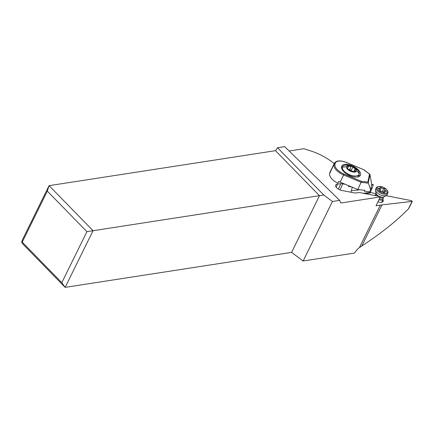 <?xml version="1.0" encoding="UTF-8"?>
<svg xmlns="http://www.w3.org/2000/svg" width="434" height="434" viewBox="0 0 434 434"><rect width="100%" height="100%" fill="white"/><g stroke="black" fill="none" stroke-linecap="round" stroke-linejoin="round"><path stroke-width="0.65" d="M291.583 252.382L319.473 195.707L275.487 150.679L49.064 185.66L22.568 239.503L21.7 242.243L23.376 244.586L65.16 287.362L291.583 252.382L303.138 260.991L354.432 253.071C356.504 250.234 358.169 248.411 359.417 247.592L361.804 245.959C380.472 233.828 395.992 221.492 408.378 208.955L409.284 207.468M382.886 199.667A5.463 2.62 -155.7 0 1 383.119 201.365A5.463 2.62 -155.7 0 1 381.513 202.342A5.463 2.62 -155.7 0 1 377.922 201.843M359.417 247.592L380.314 205.125L376.039 205.787L380.26 196.933L380.113 196.548L359.634 192.539L355.967 192.956A5.463 2.62 -155.7 0 1 353.992 192.837L341.911 190.477A5.463 2.62 -155.7 0 1 336.724 187.786A5.463 2.62 -155.7 0 1 335.71 185.09A5.463 2.62 -155.7 0 1 337.484 184.092L340.793 183.718A5.463 2.62 -155.7 0 1 342.768 183.832L345.377 184.341M380.314 205.125L382.012 204.897L361.804 245.959M385.94 195.653L411.459 200.649L412.284 201.371L382.012 204.897M370.197 192.425L376.137 193.732M371.629 184.955L373.338 184.759L372.009 188.416L370.891 188.546M363.339 193.266L370.164 192.49L372.009 188.416M370.164 192.49L370.245 193L365.01 193.591M373.338 184.759L371.661 184.217M349.858 186.219L348.486 186.376L351.762 187.016M334.196 163.629L333.692 163.217C326.992 157.824 319.229 153.685 310.413 150.815L303.838 148.716L289.142 150.989M348.762 185.763L348.486 186.376M352.332 187.255L350.922 192.24M359.927 189.783L351.605 190.727M303.138 260.991L332.422 201.484L339.638 200.367L340.885 203.014L380.26 196.933M275.487 150.679L277.559 147.739L284.699 146.638L339.638 200.367M277.559 147.739L323.748 195.018L332.422 201.484M61.812 282.67L22.226 242.145L47.322 191.139L49.064 185.66L93.05 230.687L65.16 287.362L61.812 282.67L86.908 231.664L47.322 191.139M21.7 242.243L22.226 242.145M323.748 195.018L86.908 231.664M346.495 166.851A5.463 2.62 24.3 0 0 351.019 171.446A5.463 2.62 24.3 0 0 356.623 170.817A5.463 2.62 24.3 0 0 352.093 166.217A5.463 2.62 24.3 0 0 346.495 166.851A14.561 12.705 11.6 0 0 342.35 167.236A9.103 4.362 24.3 0 0 349.441 174.712A9.103 4.362 24.3 0 0 359.081 174.289A9.103 4.362 24.3 0 0 359.227 173.839A9.103 4.362 24.3 0 0 358.077 170.567A14.561 14.561 0 0 0 345.958 165.083A9.103 4.362 24.3 0 0 342.497 166.786A9.103 4.362 24.3 0 0 342.35 167.236M359.081 174.289L357.941 176.812A9.103 4.362 -155.7 0 1 357.866 176.953M355.56 168.875A1.09 0.526 -155.7 0 1 355.956 169.58A1.09 0.526 -155.7 0 1 355.837 169.71A3.64 1.747 24.3 0 0 355.424 170.144A3.64 1.747 24.3 0 0 355.533 171.18A1.09 0.526 -155.7 0 1 355.582 171.441A1.09 0.526 -155.7 0 1 355.565 171.495A1.09 0.526 -155.7 0 1 354.551 171.598A3.64 1.747 24.3 0 0 351.936 171.37A1.09 0.526 -155.7 0 1 351.578 171.397A1.09 0.526 -155.7 0 1 350.276 170.719A3.64 1.747 24.3 0 0 347.959 169.021A1.09 0.526 -155.7 0 1 347.558 168.788A1.09 0.526 -155.7 0 1 347.162 168.083A1.09 0.526 -155.7 0 1 347.281 167.958A3.64 1.747 24.3 0 0 347.694 167.524A3.64 1.747 24.3 0 0 347.585 166.482A1.09 0.526 -155.7 0 1 347.536 166.227A1.09 0.526 -155.7 0 1 347.553 166.173A1.09 0.526 -155.7 0 1 348.567 166.07A3.64 1.747 24.3 0 0 351.182 166.298A1.09 0.526 -155.7 0 1 352.842 166.944A3.64 1.747 24.3 0 0 355.158 168.647A1.09 0.526 -155.7 0 1 355.56 168.875M352.164 171.316A3.64 1.747 -155.7 0 1 351.263 170.437A1.09 0.526 24.3 0 0 349.603 169.792A3.64 1.747 -155.7 0 1 349.375 169.846M341.536 166.754A10.378 4.948 -153.9 0 1 341.732 166.179A10.378 4.948 -153.9 0 1 352.652 166.027A10.378 4.948 -153.9 0 1 360.562 174.728A10.378 4.948 -153.9 0 1 360.366 175.309A10.378 4.948 -153.9 0 1 349.451 175.455A10.378 4.948 -153.9 0 1 341.536 166.754M363.855 169.862L369.963 174.506L371.716 184.531L370.641 189.761L369.654 191.768L364.338 191.182L364.761 190.32L357.8 189.549L361.495 181.363L344.026 174.045A11.105 5.295 26.1 0 1 334.939 164.464L335.119 163.591A11.105 5.295 26.1 0 1 346.392 162.544L363.942 169.802M361.495 181.363L367.886 182.074L368.276 182.714L369.963 174.506M334.939 164.464A0.727 0.635 -168.4 0 0 333.99 164.757A11.832 5.642 26.1 0 0 343.674 174.967L361.321 182.361L368.385 183.148L368.276 182.714M364.522 190.293L364.338 191.182M368.385 183.148L370.641 189.761M357.8 189.549L340.153 182.155A11.832 5.642 -153.9 0 1 338.661 181.466L337.82 183.191A11.832 5.642 -153.9 0 1 329.623 173.665L329.802 172.792A11.832 5.642 -153.9 0 1 330.024 172.135L334.392 163.227A11.832 5.642 26.1 0 0 334.169 163.884L329.623 173.665M341.542 167.936A8.919 4.253 -153.9 0 1 342.138 167.578M358.11 176.437A8.919 4.253 -153.9 0 1 358.104 176.47A8.919 4.253 -153.9 0 1 357.947 176.936M359.488 176.302A10.378 4.948 26.1 0 0 358.967 174.539M342.383 167.03A10.378 4.948 26.1 0 0 341.487 167.481M378.931 199.727A4.552 2.181 24.3 0 0 383.07 199.26A4.552 2.181 24.3 0 0 383.146 198.533L383.135 197.237M376.256 194.123L375.274 194.974A4.552 2.181 24.3 0 0 374.781 195.506M378.654 186.522A5.642 2.707 24.3 0 0 377.64 189.539A5.642 2.707 24.3 0 0 384.459 193.173A5.642 2.707 24.3 0 0 387.264 190.417A5.642 2.707 24.3 0 0 387.057 190.092A5.642 2.707 24.3 0 0 378.654 186.522L377.911 186.674A6.369 3.054 24.3 0 0 376.283 187.77A6.369 3.054 24.3 0 0 376.766 190.087A6.369 3.054 24.3 0 0 382.821 193.895A6.369 3.054 24.3 0 0 387.893 193.022L387.188 194.578A6.369 3.054 -155.7 0 1 386.493 195.322A6.369 3.054 -155.7 0 1 381.166 195.154A6.369 3.054 -155.7 0 1 376.066 191.644A6.369 3.054 -155.7 0 1 375.475 190.336L376.023 193.32A4.552 2.181 24.3 0 0 376.066 193.499A4.552 2.181 24.3 0 0 376.446 194.253A4.552 2.181 24.3 0 0 379.11 196.352M375.475 190.336A6.369 3.054 -155.7 0 1 375.578 189.327L376.283 187.77M381.388 187.553A1.834 0.879 24.3 0 0 383.743 188.421A0.787 0.38 -155.7 0 1 384.871 188.926A0.787 0.38 -155.7 0 1 384.931 189.208A0.787 0.38 -155.7 0 1 384.915 189.235A1.834 0.879 24.3 0 0 384.877 189.305A1.834 0.879 24.3 0 0 385.018 189.973A1.834 0.879 24.3 0 0 385.962 190.754A0.787 0.38 -155.7 0 1 386.369 191.09A0.787 0.38 -155.7 0 1 386.428 191.372A0.787 0.38 -155.7 0 1 385.875 191.497A1.834 0.879 24.3 0 0 384.584 191.79A1.834 0.879 24.3 0 0 384.573 192.148A0.787 0.38 -155.7 0 1 384.567 192.305A0.787 0.38 -155.7 0 1 384.047 192.436A0.787 0.38 -155.7 0 1 383.314 192.078A1.834 0.879 24.3 0 0 380.96 191.21A0.787 0.38 -155.7 0 1 379.831 190.705A0.787 0.38 -155.7 0 1 379.772 190.423A0.787 0.38 -155.7 0 1 379.788 190.39A1.834 0.879 24.3 0 0 379.821 190.325A1.834 0.879 24.3 0 0 379.685 189.658A1.834 0.879 24.3 0 0 378.736 188.877A0.787 0.38 -155.7 0 1 378.329 188.54A0.787 0.38 -155.7 0 1 378.269 188.258A0.787 0.38 -155.7 0 1 378.822 188.134A1.834 0.879 24.3 0 0 380.113 187.841A1.834 0.879 24.3 0 0 380.124 187.483A0.787 0.38 -155.7 0 1 380.13 187.325A0.787 0.38 -155.7 0 1 380.656 187.195A0.787 0.38 -155.7 0 1 381.388 187.553L379.913 190.808M387.893 193.022A6.369 3.054 24.3 0 0 387.638 191.074L387.264 190.417M380.211 196.803A4.552 2.181 24.3 0 0 383.727 196.965A4.552 2.181 24.3 0 0 383.895 196.879L386.493 195.322M340.017 189.902L342.768 183.832M340.793 183.718L338.368 189.072M336.128 187.081L337.484 184.092M408.378 208.955L412.05 201.501M356.623 170.817A14.561 12.705 11.6 0 1 359.227 173.839M355.158 168.647L353.905 171.414M351.263 170.437L352.842 166.944M355.533 171.18L355.31 171.674M347.281 167.958L347.146 168.262M348.567 166.07L347.395 168.658M351.182 166.298L349.603 169.792M369.502 174.197L367.886 182.074M340.153 182.155L344.026 174.045M329.802 172.792L334.169 163.884A0.727 0.635 11.6 0 1 335.119 163.591M376.088 194.486L376.094 194.486A3.977 1.91 24.3 0 0 375.616 195.669M377.981 196.13A4.063 1.948 -155.7 0 1 376.598 194.828A4.063 1.948 -155.7 0 1 376.262 194.161L376.066 193.499M383.727 196.965L383.103 197.253A4.063 1.948 -155.7 0 1 380.151 197.172M379.43 198.685A3.977 1.91 24.3 0 0 382.972 197.6M378.54 188.752L378.822 188.134M385.962 190.754L385.642 191.459M384.849 189.376L383.553 192.251M383.743 188.421L382.359 191.47M412.278 201.376L409.121 207.799M341.704 168.533L342.497 166.786M355.424 170.144L354.741 171.658M347.694 167.524L347.254 168.495M334.392 163.227C336.269 160.417 340.272 160.157 346.392 162.446L363.914 169.792M369.806 174.305L363.969 169.819M381.692 202.309L383.07 199.26M380.113 187.841L379.424 189.365M384.584 191.79L384.285 192.452M384.877 189.305L383.548 192.246"/></g></svg>
